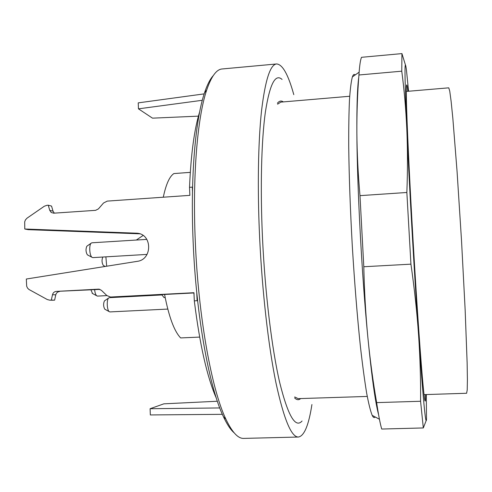 <?xml version="1.0" encoding="UTF-8"?>
<svg xmlns="http://www.w3.org/2000/svg" width="492" height="492" viewBox="0 0 492 492"><rect width="100%" height="100%" fill="white"/><g stroke="black" fill="none" stroke-linecap="round" stroke-linejoin="round"><path stroke-width="0.74" d="M294.702 396.958L298.146 398.643L367.253 396.435M349.695 96.26L280.803 102.121L277.574 104.193M357.444 100.11L357.131 101.875M283.269 101.912L283.318 101.905C281.276 100.442 279.302 100.872 277.408 103.203M293.798 94.661C288.244 74.556 282.519 64.323 276.627 63.96C270.28 64.434 265.256 79.987 261.553 110.62C258.189 141.524 257.322 187.79 259.61 237.138C262.156 291.559 268.447 346.245 275.95 382.819C283.872 419.215 291.369 437.29 298.447 437.031C304.259 435.98 308.748 425.149 311.922 404.535M282.082 79.446C275.311 73.283 269.739 84.163 265.379 112.084C261.412 140.546 260.139 187.513 262.507 238.276C265.114 293.706 271.904 348.982 279.72 382.635C287.992 415.771 295.434 428.563 302.057 421.017M276.627 63.96L222.12 68.972C216.48 69.354 211.326 76.414 206.658 90.153C197.501 117.084 192.415 175.687 195.281 241.074C198.294 316.731 211.757 389.978 225.902 419.172C232.144 432.277 238.085 438.686 243.731 438.403L298.447 437.031M234.124 432.812C230.619 429.793 227.064 424.448 223.46 416.767C209.395 387.868 196.08 315.821 193.128 241.449C190.324 177.169 195.398 119.482 204.512 92.822C207.2 84.778 210.109 79.052 213.233 75.645M199.66 111.887C194.315 129.089 190.939 154.236 189.525 187.329L189.863 195.361L107.274 201.105L103.523 203.012L98.406 208.909L95.602 210.336L53.683 213.184L51.199 212.458L49.754 210.361L53.038 211.173L54.323 213.141M192.489 191.474L192.304 187.132L189.525 187.329M197.63 300.772L197.107 300.717L196.763 292.568M49.754 210.361L48.247 205.213L46.931 205.305L44.317 206.228L27.072 218.134L25.412 219.924L24.692 221.861L24.784 229.014L137.09 233.214C152.434 234.192 152.538 259.659 137.17 261.357L26.322 279.025L26.673 286.215L27.515 288.072L28.942 289.468L47.318 299.56L49.772 300.182L51.322 300.108L52.496 294.733C53.05 292.746 54.304 291.639 56.248 291.405L98.652 289.148L101.321 290.243L106.869 295.563L110.515 297.033L193.959 292.715L194.303 300.858L197.107 300.717M194.303 300.858C199.813 344.929 207.187 377.444 216.418 398.397M139.494 295.852L139.937 296.086M136.327 240.041L143.086 235.471M112.988 297.106L193.971 292.949M136.093 233.134L140.005 233.891M49.772 300.182L54.612 300.163L55.768 294.837L52.496 294.733M51.322 300.108L54.612 300.163M56.248 291.405L99.931 289.382M59.489 291.535C57.564 291.768 56.322 292.869 55.768 294.837M138.683 233.774L28.259 229.666L24.784 229.014M48.247 205.213L51.543 206.074L53.038 211.173M202.31 100.288L138.461 108.843L152.502 118.16L198.43 116.143M204.168 93.88L138.227 102.871L138.461 108.843M219.758 407.948L150.097 408.723L163.854 403.834L217.359 401.238M222.359 414.326L150.337 414.947L150.097 408.723M194.039 294.628L193.83 292.955M300.68 398.557C298.816 400.254 296.805 400.058 294.647 397.966M424.043 394.621L466.619 393.262L467.216 389.947L467.4 379.799L467.129 362.702L465.143 309.708L461.514 240.52L457.056 171.327L452.843 118.338L451.115 101.254L449.743 91.118L448.759 87.828L406.312 91.438M357.801 92.459L357.53 91.807M425.592 394.572L425.414 400.328C425.113 402.979 424.405 398.729 423.298 387.579C421.047 364.695 416.945 306.737 413.225 243.14C409.504 179.549 406.822 121.506 406.392 98.517C406.146 83.197 406.632 80.793 407.85 91.309M358.932 74.987C357.469 93.486 356.78 112.766 356.866 132.822C357.02 152.883 358.059 173.824 359.984 195.644L406.853 192.483C407.69 170.287 407.671 149.094 406.804 128.904C405.863 108.726 404.184 89.489 401.761 71.186L358.932 74.987C359.566 65.541 360.433 59.649 361.528 57.306L401.939 53.597L405.648 65.639M401.761 71.186L401.939 53.597M359.984 195.644L363.803 266.744L410.931 264.161L406.853 192.483M363.803 266.744C364.344 291.123 365.697 314.622 367.844 337.229C370.064 359.837 372.998 381.632 376.651 402.616L420.58 401.263C420.777 379.984 420.113 357.924 418.581 335.083C416.988 312.236 414.436 288.595 410.931 264.161M376.651 402.616C378.489 415.039 380.181 423.846 381.718 429.036L423.317 427.948L420.58 401.263M358.219 82.078L358.385 82.674M375.187 416.964C374.301 418.138 373.299 417.603 372.18 415.346C370.476 411.103 368.631 403.674 366.645 393.059C364.609 380.605 362.543 365.242 360.458 346.977C357.309 317.106 354.597 283.687 352.34 246.707C350.273 209.715 349.068 176.204 348.717 146.173C348.656 127.785 348.914 112.287 349.486 99.679C350.218 88.904 351.19 81.309 352.383 76.9C353.231 74.532 354.166 73.88 355.187 74.944M426.466 419.867L423.317 427.948M408.569 91.248L406.503 70.59C404.418 54.372 404.516 73.812 406.804 128.904C409.166 183.498 414.258 272.808 418.581 335.083C423.12 398.969 425.758 427.099 426.509 419.467L426.306 394.547M378.557 414.541C375.285 402.315 371.712 376.546 367.844 337.229C361.829 275.582 357.118 187.108 356.866 132.822C356.731 105.725 357.364 87.238 358.754 77.367M92.533 293.503L90.934 289.862M103.634 265.606L103.277 265.416C101.813 262.74 101.647 259.985 102.791 257.156L102.939 257.021M87.773 255.04L87.361 254.825C85.786 252.045 85.608 249.18 86.82 246.234L87.201 245.969M105.14 309.388L104.784 309.191C103.357 306.491 103.24 303.724 104.433 300.895L104.771 300.661M120.14 296.768L161.739 294.696M94.636 289.665C94.938 292.654 95.602 294.683 96.629 295.741L97.484 296.104L106.924 295.612M105.878 256.849L106.684 266.215M146.825 239.389L91.863 242.796L91.038 243.269C88.911 245.317 89.55 255.483 91.918 257.255L92.797 257.623L147.065 254.407M109.359 297.666L108.566 298.072C106.53 299.942 106.955 309.923 109.138 311.584L109.907 311.916L167.778 309.074M165.171 297.568L164.07 297.617L161.708 294.616M190.293 172.36L173.904 173.565C169.543 176.407 166.007 184.291 163.289 197.206M164.58 294.468C168.91 316.86 174.266 331.344 180.65 337.924L199.641 337.094M110.768 297.027L113.578 297.113M49.993 300.175L53.29 300.231M99.224 289.198L98.406 289.155M223.46 416.767L225.902 419.172M204.512 92.822L206.658 90.153M137.09 233.214L139.679 233.848M110.515 297.033L113.326 297.119M98.978 289.167L98.652 289.148M372.18 415.346L379.43 419.246M352.383 76.9L359.135 72.183M92.133 293.287L96.629 295.741M103.277 265.416L105.208 266.449M87.361 254.825L91.918 257.255M86.82 246.234L91.038 243.269M104.784 309.191L109.138 311.584M104.433 300.895L108.566 298.072M109.298 297.672L161.837 294.954"/></g></svg>
